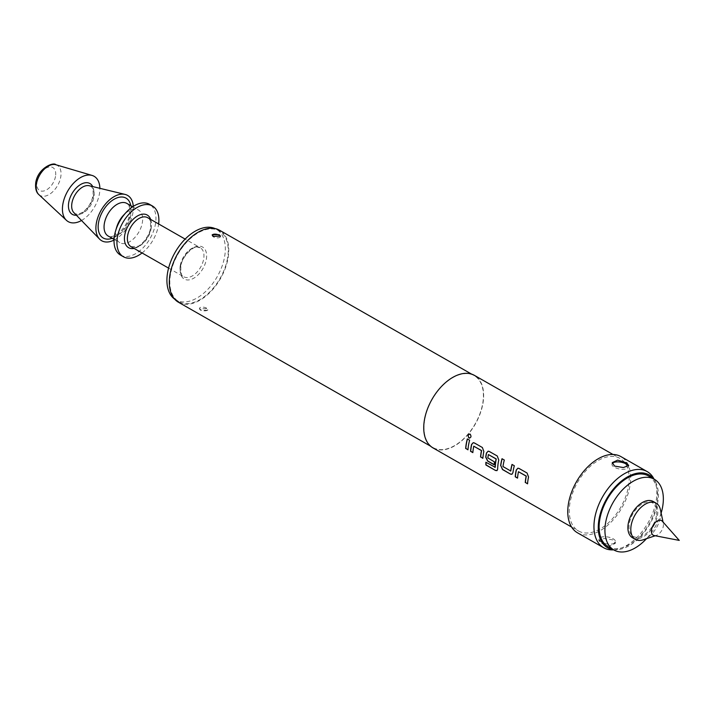 <?xml version="1.0" encoding="UTF-8"?>
<svg xmlns="http://www.w3.org/2000/svg" width="715" height="715" viewBox="0 0 715 715"><rect width="100%" height="100%" fill="white"/><g stroke="black" fill="none" stroke-linecap="round" stroke-linejoin="round"><path stroke-width="0.54" stroke-dasharray="3.58 2.68" d="M469.067 437.938C471.274 437.741 471.685 436.499 470.291 434.211L469.728 434.041M518.786 471.578L518.59 471.685A41.559 24.811 119.7 0 0 518.277 473.339A41.559 24.811 119.7 0 0 517.687 478.067L517.544 478.129M517.973 468.191L527.205 473.008L528.68 477.003A41.559 24.811 119.7 0 0 528.287 479.05A41.559 24.811 119.7 0 0 527.697 483.778L527.554 483.841M510.832 470.908L503.119 466.502A41.559 24.811 119.7 0 1 503.378 464.83A41.559 24.811 119.7 0 1 504.441 460.004L502.145 458.699A41.559 24.811 119.7 0 0 502.127 458.78M511.985 474.26L513.075 472.606A41.559 24.811 119.7 0 1 513.388 470.542A41.559 24.811 119.7 0 1 514.451 465.724L512.154 464.41A41.559 24.811 119.7 0 0 512.137 464.5M488.738 454.427L488.542 454.534A41.559 24.811 119.7 0 0 488.229 456.188A41.559 24.811 119.7 0 0 487.97 457.859L487.827 457.904M488.175 451.183L497.408 455.991L498.882 459.995A41.559 24.811 119.7 0 0 498.489 462.042A41.559 24.811 119.7 0 0 497.792 469.094L497.649 469.165M487.97 457.859L494.61 461.854A41.559 24.811 119.7 0 0 494.315 464.714M474.09 446.062L473.893 446.169A41.559 24.811 119.7 0 0 473.58 447.822A41.559 24.811 119.7 0 0 472.999 452.55L472.847 452.613M473.276 442.683L482.509 447.492L483.983 451.496A41.559 24.811 119.7 0 0 483.59 453.533A41.559 24.811 119.7 0 0 483.009 458.261L482.857 458.324M467.968 449.681L468.111 449.762A41.559 24.811 119.7 0 1 468.691 445.034A41.559 24.811 119.7 0 1 469.755 440.208L467.458 438.903A41.559 24.811 119.7 0 0 467.44 438.983M612.952 539.932L604.13 538.475L598.804 540.576L601.252 543.239L609.859 545.885L615.266 543.418L612.952 539.932M601.449 542.086A8.357 3.477 -170.2 0 1 599.072 539.012A8.357 3.477 -170.2 0 1 604.425 536.724A8.357 3.477 -170.2 0 1 613.148 538.779A8.357 3.477 -170.2 0 1 615.535 541.854A8.357 3.477 -170.2 0 1 610.172 544.142A8.357 3.477 -170.2 0 1 601.449 542.086M612.299 463.49A8.357 3.477 9.8 0 0 611.995 464.169A8.357 3.477 9.8 0 0 614.382 467.244A8.357 3.477 9.8 0 0 623.105 469.299A8.357 3.477 9.8 0 0 628.458 467.011A8.357 3.477 9.8 0 0 628.342 466.1M212.23 235.02A4.174 1.743 9.8 0 0 212.132 235.289A4.174 1.743 9.8 0 0 213.32 236.826A4.174 1.743 9.8 0 0 217.682 237.854A4.174 1.743 9.8 0 0 220.363 236.71A4.174 1.743 9.8 0 0 220.345 236.388M206.483 308.612L199.422 308.835L200.629 310.265L207.654 310.256L206.483 308.612M200.718 309.801A4.174 1.743 -170.2 0 1 199.521 308.263A4.174 1.743 -170.2 0 1 202.202 307.119A4.174 1.743 -170.2 0 1 206.564 308.147A4.174 1.743 -170.2 0 1 207.752 309.684A4.174 1.743 -170.2 0 1 205.08 310.828A4.174 1.743 -170.2 0 1 200.718 309.801M661.134 513.057A40.728 24.31 -60.3 0 1 646.494 538.69M648.505 475.949A40.728 24.31 -60.3 0 1 656.844 503.262A40.728 24.31 -60.3 0 1 636.815 539.164A40.728 24.31 -60.3 0 1 608.125 546.689M656.397 515.801A19.314 11.529 -60.3 0 1 639.88 536.929A19.314 11.529 -60.3 0 1 629.343 523.443A19.314 11.529 -60.3 0 1 645.86 502.314A19.314 11.529 -60.3 0 1 656.397 515.801M632.516 537.76A20.887 12.468 119.7 0 0 647.227 533.908A20.887 12.468 119.7 0 0 657.496 515.497A20.887 12.468 119.7 0 0 653.224 501.492M643.196 539.798A20.887 12.468 119.7 0 0 660.41 517.159A20.887 12.468 119.7 0 0 660.41 509.652M654.207 535.571A8.392 5.014 119.7 0 0 656.379 535.374A8.392 5.014 119.7 0 0 663.297 526.276A8.392 5.014 119.7 0 0 663.297 523.255A8.392 5.014 119.7 0 0 662.367 521.28M174.648 299.138A40.728 24.31 119.7 0 0 175.926 299.96A40.728 24.31 119.7 0 0 204.615 292.444A40.728 24.31 119.7 0 0 224.644 256.542A40.728 24.31 119.7 0 0 216.305 229.22A40.728 24.31 119.7 0 0 214.947 228.541M227.549 258.195A40.728 24.31 -60.3 0 1 207.52 294.097A40.728 24.31 -60.3 0 1 178.839 301.623A40.728 24.31 -60.3 0 1 170.501 274.31A40.728 24.31 -60.3 0 1 190.53 238.408A40.728 24.31 -60.3 0 1 219.219 230.882A40.728 24.31 -60.3 0 1 227.549 258.195M120.504 255.094A29.235 17.455 119.7 0 0 141.096 249.696A29.235 17.455 119.7 0 0 155.477 223.92A29.235 17.455 119.7 0 0 149.498 204.311M142.062 252.976A29.235 17.455 119.7 0 0 158.39 225.583A29.235 17.455 119.7 0 0 158.632 223.956M116.688 227.209A18.796 11.217 119.7 0 0 116.009 230.096A18.796 11.217 119.7 0 0 119.861 242.707A18.796 11.217 119.7 0 0 133.097 239.23A18.796 11.217 119.7 0 0 142.339 222.66A18.796 11.217 119.7 0 0 138.496 210.058A18.796 11.217 119.7 0 0 123.543 215.206M114.043 240.097A26.106 15.578 119.7 0 0 132.91 212.909A26.106 15.578 119.7 0 0 133.294 206.367M81.501 220.497A26.106 15.578 119.7 0 0 99.439 193.801A26.106 15.578 119.7 0 0 99.877 188.313M613.255 549.612A41.908 25.016 119.7 0 0 616.366 549.755A41.908 25.016 119.7 0 0 657.675 503.029A41.908 25.016 119.7 0 0 655.342 481.481A41.908 25.016 119.7 0 0 653.635 478.88M653.689 478.433A43.856 26.178 -60.3 0 1 656.129 500.983A43.856 26.178 -60.3 0 1 612.898 549.88M178.473 302.257A41.452 24.748 119.7 0 0 207.672 294.598A41.452 24.748 119.7 0 0 228.067 258.052A41.452 24.748 119.7 0 0 219.577 230.248M424.656 419.83A41.452 24.748 119.7 0 0 433.138 447.635A41.452 24.748 119.7 0 0 462.337 439.975A41.452 24.748 119.7 0 0 482.723 403.43A41.452 24.748 119.7 0 0 474.242 375.625A41.452 24.748 119.7 0 0 445.043 383.285A41.452 24.748 119.7 0 0 424.656 419.83M432.986 447.903A41.774 24.936 119.7 0 0 462.408 440.19A41.774 24.936 119.7 0 0 482.947 403.367A41.774 24.936 119.7 0 0 474.402 375.357M569.962 502.967A41.774 24.936 119.7 0 0 578.506 530.977A41.774 24.936 119.7 0 0 607.929 523.264A41.774 24.936 119.7 0 0 628.467 486.441A41.774 24.936 119.7 0 0 619.923 458.431A41.774 24.936 119.7 0 0 590.501 466.144A41.774 24.936 119.7 0 0 569.962 502.967M577.47 532.791A43.856 26.178 119.7 0 0 608.367 524.694A43.856 26.178 119.7 0 0 629.933 486.03A43.856 26.178 119.7 0 0 620.96 456.617M497.068 470.586L497.792 469.094M485.887 462.265L494.95 467.449M73.868 212.641A15.712 9.384 119.7 0 0 85.282 211.506A15.712 9.384 119.7 0 0 93.942 196.875A15.712 9.384 119.7 0 0 89.232 185.739L90.376 186.195C92.619 186.829 93.495 190.074 92.986 195.928C91.091 203.829 87.203 209.477 81.34 212.873C78.418 214.277 76.255 214.446 74.843 213.401L73.868 212.641M180.278 265.533A16.704 9.974 -60.3 0 1 188.501 250.804A16.704 9.974 -60.3 0 1 200.263 247.721A16.704 9.974 -60.3 0 1 203.686 258.928A16.704 9.974 -60.3 0 1 195.472 273.657A16.704 9.974 -60.3 0 1 183.701 276.741A16.704 9.974 -60.3 0 1 180.278 265.533M206.331 259.402A18.438 11.002 119.7 0 0 196.268 246.532A18.438 11.002 119.7 0 0 180.502 266.695A18.438 11.002 119.7 0 0 190.565 279.574A18.438 11.002 119.7 0 0 206.331 259.402M151.062 228.889A16.704 9.974 119.7 0 0 147.648 217.682C148.497 218.96 151.053 217.682 150.472 228.121C149.256 237.103 140.551 245.772 137.932 246.228L131.077 246.702A16.704 9.974 119.7 0 0 142.848 243.618A16.704 9.974 119.7 0 0 151.062 228.889M150.659 219.398A18.796 11.217 -60.3 0 1 151.071 227.647A18.796 11.217 -60.3 0 1 134.089 248.418M55.502 176.408A13.245 7.901 -60.3 0 1 44.178 190.887A13.245 7.901 -60.3 0 1 36.957 181.646A13.245 7.901 -60.3 0 1 48.28 167.167A13.245 7.901 -60.3 0 1 55.502 176.408M38.833 194.587A17.348 10.35 119.7 0 0 51.382 192.961A17.348 10.35 119.7 0 0 60.757 176.954A17.348 10.35 119.7 0 0 55.868 164.745M108.215 236.057A18.796 11.217 119.7 0 0 121.461 232.59A18.796 11.217 119.7 0 0 130.702 216.019A18.796 11.217 119.7 0 0 126.85 203.409C129.111 203.712 129.996 207.404 129.513 214.482C128.128 224.885 117.841 235.047 115.249 235.333C111.719 236.924 109.377 237.166 108.215 236.057M112.157 238.301A22.969 13.71 119.7 0 0 130.711 213.526A22.969 13.71 119.7 0 0 130.791 205.652M76.389 215.233A17.75 10.6 119.7 0 0 93.585 195.454A17.75 10.6 119.7 0 0 92.736 186.588M599.072 539.012L598.804 540.576M611.995 464.169L612.263 462.605M212.132 235.289L212.23 234.717M199.521 308.263L199.422 308.835M656.379 535.374L655.217 535.767M168.579 268.116L183.701 276.741C181.565 276.589 180.618 273.112 180.877 266.302C181.976 255.398 194.882 245.585 196.795 247.131L200.263 247.721L185.149 239.096M175.926 299.96L178.839 301.623M114.069 239.4L119.861 242.707M616.366 549.755L613.676 549.853M430.493 446.124L433.138 447.635M571.571 527.018L578.506 530.977M612.987 454.472L619.923 458.431M471.596 374.115L474.242 375.625M655.342 481.481L654.055 479.122M132.704 206.751L138.496 210.058M216.305 229.22L219.219 230.882M663.297 523.255L663.046 522.048M207.752 309.684L207.654 310.256M220.363 236.71L220.461 236.138M628.458 467.011L628.735 465.447M615.535 541.854L615.266 543.418"/><path stroke-width="1.07" d="M470.291 434.211C468.012 434.407 467.601 435.65 469.067 437.938L469.71 438.107M469.067 437.938L468.924 437.946C471.14 437.75 471.551 436.499 470.157 434.202C467.878 434.398 467.467 435.65 468.924 437.946L469.594 438.116M517.973 468.191L516.382 469.987A41.559 24.811 119.7 0 0 515.989 472.025A41.559 24.811 119.7 0 0 515.399 476.753L517.553 477.986M518.447 471.721L526.303 476.092A41.559 24.811 119.7 0 0 525.99 477.745A41.559 24.811 119.7 0 0 525.409 482.464L527.554 483.841A41.774 24.936 119.7 0 1 528.135 479.095A41.774 24.936 119.7 0 1 528.537 477.039L527.062 473.017L519.045 468.441L517.91 468.2L516.239 470.014A41.774 24.936 119.7 0 0 515.837 472.07A41.774 24.936 119.7 0 0 515.247 476.816L517.544 478.129A41.774 24.936 119.7 0 1 518.134 473.375A41.774 24.936 119.7 0 1 518.447 471.721L526.16 476.127A41.774 24.936 119.7 0 0 525.847 477.781A41.774 24.936 119.7 0 0 525.257 482.536M502.127 458.78A41.559 24.811 119.7 0 0 501.09 463.526A41.559 24.811 119.7 0 0 500.777 465.581L502.493 469.541L510.51 474.117L511.913 474.286L512.923 472.651A41.774 24.936 119.7 0 1 513.245 470.586A41.774 24.936 119.7 0 1 514.308 465.742L512.012 464.428A41.774 24.936 119.7 0 0 510.948 469.281A41.774 24.936 119.7 0 0 510.689 470.962L502.967 466.555A41.774 24.936 119.7 0 1 503.235 464.875A41.774 24.936 119.7 0 1 504.298 460.022L502.01 458.717A41.774 24.936 119.7 0 0 500.938 463.561A41.774 24.936 119.7 0 0 500.625 465.635M512.137 464.5A41.559 24.811 119.7 0 0 511.091 469.237A41.559 24.811 119.7 0 0 510.832 470.908L510.51 471.069M488.175 451.183L486.584 452.97A41.559 24.811 119.7 0 0 486.191 455.017A41.559 24.811 119.7 0 0 485.878 457.073L487.746 460.969L494.172 464.643M488.399 454.57L496.255 458.941A41.559 24.811 119.7 0 0 495.951 460.585A41.559 24.811 119.7 0 0 495.263 467.27L485.887 462.265A41.774 24.936 119.7 0 0 485.914 464.991L495.54 470.488L496.988 470.631L497.649 469.165A41.774 24.936 119.7 0 1 498.346 462.078A41.774 24.936 119.7 0 1 498.739 460.031L497.274 456.009L489.248 451.433L488.113 451.192L486.441 453.006A41.774 24.936 119.7 0 0 486.039 455.062A41.774 24.936 119.7 0 0 485.726 457.126L487.594 461.032L494.163 464.786A41.774 24.936 119.7 0 1 494.467 461.908L487.827 457.904A41.774 24.936 119.7 0 1 488.086 456.224A41.774 24.936 119.7 0 1 488.399 454.57L496.112 458.976A41.774 24.936 119.7 0 0 495.799 460.63A41.774 24.936 119.7 0 0 495.111 467.351L494.95 467.449M473.276 442.683L471.685 444.471A41.559 24.811 119.7 0 0 471.292 446.518A41.559 24.811 119.7 0 0 470.702 451.245L472.856 452.47M473.75 446.205L481.615 450.575A41.559 24.811 119.7 0 0 481.302 452.229A41.559 24.811 119.7 0 0 480.712 456.957L482.857 458.324A41.774 24.936 119.7 0 1 483.447 453.578A41.774 24.936 119.7 0 1 483.841 451.523L482.375 447.51L474.349 442.925L473.214 442.683L471.543 444.498A41.774 24.936 119.7 0 0 471.149 446.553A41.774 24.936 119.7 0 0 470.559 451.308L472.847 452.613A41.774 24.936 119.7 0 1 473.437 447.867A41.774 24.936 119.7 0 1 473.75 446.205L481.463 450.611A41.774 24.936 119.7 0 0 481.15 452.273A41.774 24.936 119.7 0 0 480.56 457.019M467.44 438.983A41.559 24.811 119.7 0 0 466.403 443.72A41.559 24.811 119.7 0 0 465.814 448.448L467.959 449.824A41.774 24.936 119.7 0 1 468.548 445.07A41.774 24.936 119.7 0 1 469.612 440.226L467.324 438.912A41.774 24.936 119.7 0 0 466.251 443.765A41.774 24.936 119.7 0 0 465.671 448.519M614.578 466.091L612.263 462.605L617.653 460.138L626.277 462.784L628.726 465.447L623.391 467.547L614.578 466.091M628.342 466.1A8.357 3.477 9.8 0 0 626.081 463.937A8.357 3.477 9.8 0 0 612.299 463.49M213.401 236.361L212.23 234.717L219.246 234.708L220.461 236.138L213.401 236.361M220.345 236.388A4.174 1.743 9.8 0 0 219.165 235.172A4.174 1.743 9.8 0 0 215.117 234.145A4.174 1.743 9.8 0 0 212.23 235.02M646.494 538.69A40.728 24.31 -60.3 0 1 613.944 550.005A40.728 24.31 -60.3 0 1 605.614 522.692A40.728 24.31 -60.3 0 1 625.643 486.79A40.728 24.31 -60.3 0 1 654.332 479.273A40.728 24.31 -60.3 0 1 662.662 506.586A40.728 24.31 -60.3 0 1 661.134 513.057M613.944 550.005L608.125 546.689A40.728 24.31 -60.3 0 1 599.796 519.376A40.728 24.31 -60.3 0 1 619.825 483.474A40.728 24.31 -60.3 0 1 648.505 475.949L654.332 479.273M663.046 522.048L660.41 509.652A20.887 12.468 119.7 0 0 656.138 503.146L653.224 501.492A20.887 12.468 119.7 0 0 638.513 505.344A20.887 12.468 119.7 0 0 628.244 523.755A20.887 12.468 119.7 0 0 632.516 537.76L635.429 539.423A20.887 12.468 119.7 0 0 643.196 539.798L655.217 535.767M656.138 503.146A20.887 12.468 119.7 0 0 641.427 507.007A20.887 12.468 119.7 0 0 631.148 525.418A20.887 12.468 119.7 0 0 635.429 539.423M651.544 529.592A8.392 5.014 119.7 0 0 654.207 535.571L679.25 540.397L662.367 521.28A8.392 5.014 119.7 0 0 656.254 521.709A8.392 5.014 119.7 0 0 651.544 529.592M214.947 228.541A40.728 24.31 119.7 0 0 167.596 272.647A40.728 24.31 119.7 0 0 174.648 299.138M158.632 223.956A29.235 17.455 119.7 0 0 152.402 205.974L149.498 204.311A29.235 17.455 119.7 0 0 126.233 212.319A29.235 17.455 119.7 0 0 115.571 230.99A29.235 17.455 119.7 0 0 114.516 235.485A29.235 17.455 119.7 0 0 120.504 255.094L123.409 256.756A29.235 17.455 119.7 0 0 142.062 252.976M152.402 205.974A29.235 17.455 119.7 0 0 131.81 211.372A29.235 17.455 119.7 0 0 117.43 237.148A29.235 17.455 119.7 0 0 123.409 256.756M133.294 206.367A26.106 15.578 119.7 0 0 125.08 194.417A26.106 15.578 119.7 0 0 96.337 223.232A26.106 15.578 119.7 0 0 99.573 239.105A26.106 15.578 119.7 0 0 114.043 240.097M99.877 188.313A26.106 15.578 119.7 0 0 92.083 175.434A26.106 15.578 119.7 0 0 62.866 204.124A26.106 15.578 119.7 0 0 66.45 220.336A26.106 15.578 119.7 0 0 81.501 220.497M653.635 478.88A41.908 25.016 119.7 0 0 623.06 479.819A41.908 25.016 119.7 0 0 598.964 519.608A41.908 25.016 119.7 0 0 613.255 549.612M613.676 549.853L612.898 549.88A43.856 26.178 -60.3 0 1 603.666 547.744A43.856 26.178 -60.3 0 1 594.692 518.33A43.856 26.178 -60.3 0 1 616.259 479.667A43.856 26.178 -60.3 0 1 647.147 471.569A43.856 26.178 -60.3 0 1 653.689 478.433L654.055 479.122M471.596 374.115L219.577 230.248A41.452 24.748 119.7 0 0 190.378 237.907A41.452 24.748 119.7 0 0 169.991 274.453A41.452 24.748 119.7 0 0 178.473 302.257L430.493 446.124M612.987 454.472L474.402 375.357A41.774 24.936 119.7 0 0 444.98 383.07A41.774 24.936 119.7 0 0 424.433 419.893A41.774 24.936 119.7 0 0 432.986 447.903L571.571 527.018M470.157 434.202L469.621 434.032M647.147 471.569L620.96 456.617A43.856 26.178 119.7 0 0 590.063 464.714A43.856 26.178 119.7 0 0 568.497 503.378A43.856 26.178 119.7 0 0 577.47 532.791L603.666 547.744M126.233 212.319L123.543 215.206A18.796 11.217 119.7 0 0 116.688 227.209L115.571 230.99M465.814 448.448L467.968 449.681M480.712 456.957L482.866 458.181M486.03 462.355A41.559 24.811 119.7 0 0 486.057 464.902L485.914 464.991M486.057 464.902L495.54 470.488M495.683 470.399L497.068 470.586M500.777 465.581L502.636 469.469L510.51 474.117M510.662 474.054L511.985 474.26M525.409 482.464L527.563 483.698M125.08 194.417L89.232 185.739A15.712 9.384 119.7 0 0 71.929 203.087A15.712 9.384 119.7 0 0 73.868 212.641L99.573 239.105M185.149 239.096L147.648 217.682A16.704 9.974 119.7 0 0 135.877 220.765A16.704 9.974 119.7 0 0 127.663 235.494A16.704 9.974 119.7 0 0 131.077 246.702L168.579 268.116M134.089 248.418A18.796 11.217 -60.3 0 1 124.741 235.083A18.796 11.217 -60.3 0 1 137.137 216.162A18.796 11.217 -60.3 0 1 150.659 219.398M36.456 183.809A17.348 10.35 119.7 0 0 38.833 194.587C38.297 194.087 34.767 191.522 35.75 182.593C37.993 167.882 53.813 161.742 55.868 164.745A17.348 10.35 119.7 0 0 36.456 183.809M132.704 206.751L126.85 203.409A18.796 11.217 119.7 0 0 113.614 206.876A18.796 11.217 119.7 0 0 104.372 223.446A18.796 11.217 119.7 0 0 108.215 236.057L114.069 239.4M130.791 205.652A22.969 13.71 119.7 0 0 114.811 198.859A22.969 13.71 119.7 0 0 98.536 222.615A22.969 13.71 119.7 0 0 112.157 238.301M92.736 186.588A17.75 10.6 119.7 0 0 79.812 184.997A17.75 10.6 119.7 0 0 68.72 202.479A17.75 10.6 119.7 0 0 76.389 215.233M38.833 194.587L66.45 220.336M55.868 164.745L92.083 175.434"/></g></svg>
